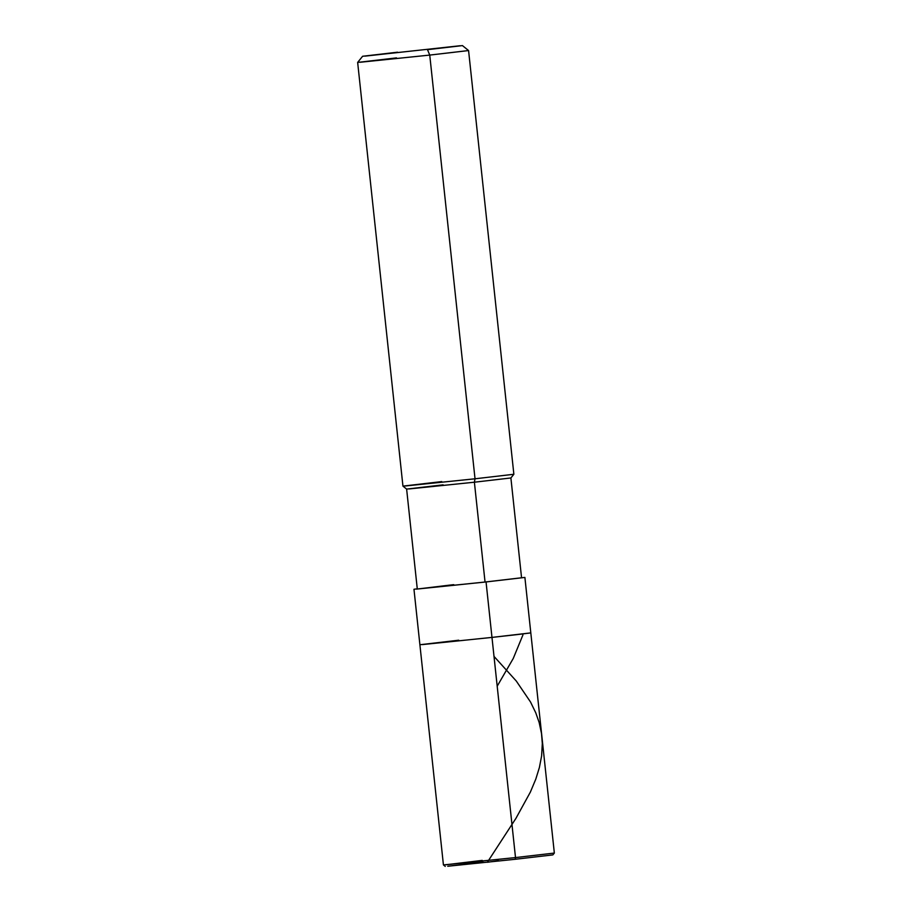<?xml version="1.0" encoding="UTF-8"?>
<svg xmlns="http://www.w3.org/2000/svg" width="912" height="912" viewBox="0 0 912 912"><rect width="100%" height="100%" fill="white"/><g stroke="black" fill="none" stroke-linecap="round" stroke-linejoin="round"><path stroke-width="1.37" d="M482.938 862.011L447.735 866.252L515.189 859.286L447.735 866.252L482.938 862.011M482.254 860.392L445.968 864.758L515.508 857.576L443.426 864.918L413.968 589.277L417.274 588.787M515.508 857.576L515.189 859.286L515.508 857.576L554.336 853.062L515.508 857.576L491.978 637.408L515.508 857.576M458.725 640.213L422.438 644.579L491.978 637.408L422.438 644.579L458.725 640.213L422.438 644.579L491.978 637.408L422.438 644.579L458.725 640.213L419.885 644.738M524.89 577.421L486.05 581.947L524.89 577.421L530.807 632.882L519.532 634.33L491.978 637.408L486.05 581.947L485.047 582.027L474.388 482.209L475.027 478.789L429.746 55.085L427.489 49.67L460.15 45.737L364.903 56.134L460.15 45.737L427.489 49.67L429.746 55.085L360.206 62.255L396.492 57.889L360.206 62.255L429.746 55.085L475.027 478.789L405.487 485.971L441.773 481.593L405.487 485.971L475.027 478.789L474.388 482.209L409.021 488.946L443.129 484.842L409.021 488.946L474.388 482.209L485.047 582.027L419.691 588.776L453.8 584.672L419.691 588.776L486.05 581.947L416.51 589.118L452.797 584.752L416.51 589.118L486.05 581.947L491.978 637.408L530.807 632.882L554.348 853.062L552.854 854.897L515.189 859.286M443.129 484.842L406.627 489.094L402.944 486.119L357.652 62.415L362.611 56.27L397.564 52.201M441.773 481.593L402.944 486.119M396.492 57.889L357.652 62.415M427.489 49.67L462.441 45.6L468.574 50.548L429.746 55.085L468.574 50.559L513.866 474.263L475.027 478.789L513.855 474.274L510.891 477.956L474.388 482.209L510.891 477.956L521.561 577.775L485.047 582.027M497.188 686.212L513.251 658.464L522.941 634.934M498.522 860.7L487.35 862.273L515.941 818.338L530.374 792.083L535.789 779.133L539.391 767.505L541.603 756.002L542.321 743.542L541.511 733.499L539.152 722.486L535.72 712.717L530.533 702.012L516.295 681.047L494.008 656.401M445.261 866.4L443.426 864.918M417.286 588.924L406.627 489.094"/></g></svg>
